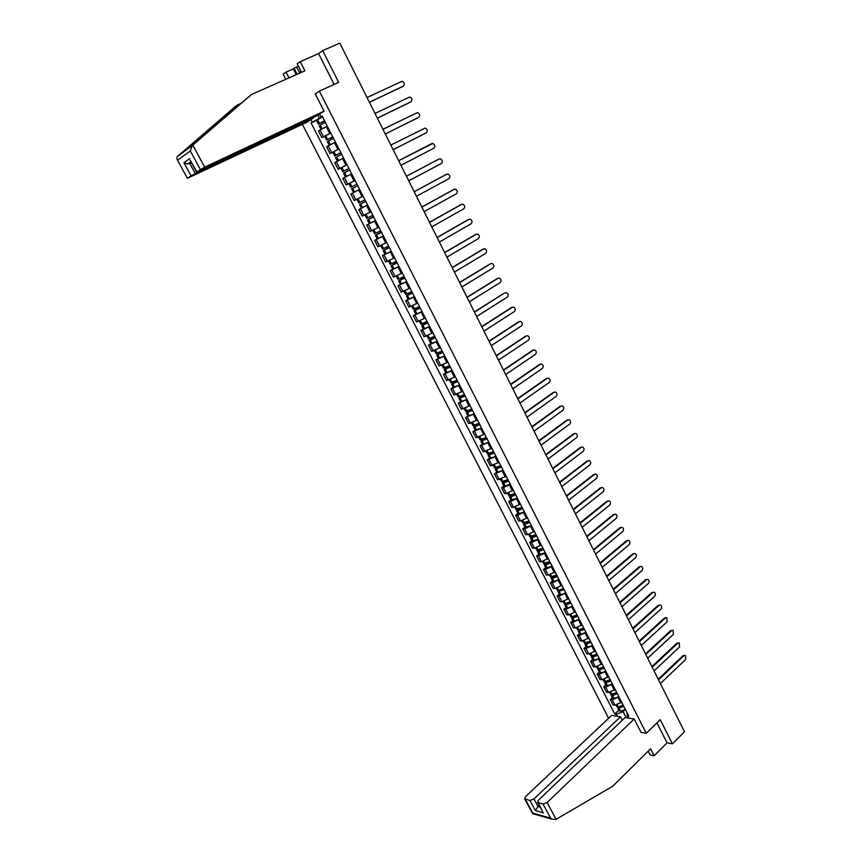 <?xml version="1.0" encoding="UTF-8"?>
<svg xmlns="http://www.w3.org/2000/svg" width="863" height="863" viewBox="0 0 863 863"><rect width="100%" height="100%" fill="white"/><g stroke="black" fill="none" stroke-linecap="round" stroke-linejoin="round"><path stroke-width="1.29" d="M302.384 124.348L608.62 718.253M648.199 751.155L650.141 754.974L654.122 755.761L667.067 742.86L672.428 743.83L684.499 731.748L339.817 43.15L322.676 50.626L318.576 53.614L334.143 84.412M672.428 743.83L660.227 719.666L646.279 733.291L319.364 91.154L338.674 82.341L322.676 50.626M327.282 126.127L318.447 130.896L321.91 137.649L330.745 132.902M324.639 136.332L321.91 137.649M335.362 142.158L326.613 146.818L330.054 153.528L338.889 148.846M332.794 152.179L330.054 153.528M343.56 157.994L334.736 162.643L338.156 169.31L346.98 164.693M341.446 167.649L338.156 169.31M351.629 173.787L342.805 178.371L346.203 184.995L355.027 180.432L346.203 184.995M359.655 189.472L350.831 194.002L354.208 200.583L363.032 196.084M357.811 190.367L350.831 194.002M367.616 205.07L358.803 209.536L362.158 216.084L370.151 212.082M361.64 208.026L358.803 209.536M375.545 220.572L366.721 224.984L370.065 231.489L378.879 227.098M375.513 220.518L366.721 224.984M383.409 235.977L374.607 240.335L377.918 246.796L386.732 242.471M383.388 235.923L374.607 240.335M390.259 251.845L382.428 255.588L385.729 262.018L393.56 258.307L394.542 257.746L393.571 258.296L390.259 251.845L391.241 251.295M391.209 251.241L382.428 255.588M399.019 266.516L390.216 270.755L393.496 277.142L402.298 272.935M392.773 269.278L390.216 270.755M406.753 281.651L397.951 285.826L401.209 292.179L410.011 288.026M400.497 284.337L397.951 285.826M414.434 296.689L405.642 300.809L408.879 307.12L417.67 303.021M408.167 299.299L405.642 300.809M422.072 311.64L413.28 315.707L416.505 321.975L424.833 318.22M415.793 314.175L413.28 315.707M429.666 326.494L420.885 330.507L424.078 336.753L432.87 332.762M423.366 328.965L420.885 330.507M437.217 341.273L428.436 345.232L431.619 351.435L440.065 347.713M430.907 343.668L428.436 345.232M444.725 355.955L435.944 359.86L439.105 366.031L447.886 362.147M438.393 358.285L435.944 359.86M452.18 370.561L443.409 374.413L446.549 380.54L455.33 376.71M445.847 372.816L443.409 374.413M459.601 385.071L450.831 388.868L453.96 394.963L462.503 391.327M453.248 387.26L450.831 388.868M466.969 399.493L458.21 403.248L461.317 409.299L470.076 405.578M460.605 401.619L458.21 403.248M474.305 413.841L465.545 417.541L468.631 423.56L477.228 420.001M467.919 415.901L465.545 417.541M481.586 428.102L472.838 431.748L475.901 437.735L484.661 434.111M475.2 430.098L472.838 431.748M488.836 442.277L480.087 445.869L483.14 451.824L491.759 448.339M482.428 444.208L480.087 445.869M496.042 456.376L487.293 459.914L490.324 465.837L499.073 462.309M489.623 458.231L487.293 459.914M503.194 470.389L494.456 473.884L497.476 479.763L506.214 476.29M496.775 472.19L494.456 473.884M510.313 484.316L503.409 487.627L501.586 487.768L504.585 493.614L506.419 493.485L513.237 490.249M503.884 486.052L501.586 487.768M517.401 498.178L510.508 501.457L508.663 501.576L511.651 507.39L513.496 507.282L520.378 504.014M510.95 499.85L508.663 501.576M524.434 511.942L517.552 515.211L515.707 515.297L518.674 521.079L520.529 521.004L527.347 517.789M517.973 513.561L515.707 515.297M531.435 525.643L524.575 528.89L522.708 528.943L525.664 534.693L527.52 534.65L534.38 531.414M524.963 527.196L522.708 528.943M538.393 539.256L531.543 542.482L529.677 542.514L532.611 548.232L534.477 548.221L541.284 545.028M531.91 540.745L529.677 542.514M545.308 552.795L538.48 556.009L536.603 556.009L539.515 561.694L541.392 561.705L548.232 558.512M538.825 554.229L536.603 556.009M552.191 566.257L545.373 569.451L543.485 569.418L546.387 575.082L548.275 575.114L555.092 571.932M545.686 567.627L543.485 569.418M559.03 579.645L552.223 582.816L550.335 582.762L553.215 588.383L555.114 588.458L561.91 585.287M552.525 580.961L550.335 582.762M565.826 592.957L559.041 596.117L557.142 596.031L560.011 601.619L561.91 601.716L568.695 598.566M559.31 594.208L557.142 596.031M572.601 606.193L565.815 609.332L563.917 609.224L566.764 614.78L568.674 614.898L575.448 611.77M566.063 607.39L563.917 609.224M579.321 619.354L572.557 622.482L570.648 622.342L573.485 627.865L575.405 628.016L582.158 624.898M572.784 620.497L570.648 622.342M586.009 632.439L579.267 635.546L577.336 635.384L580.163 640.885L582.083 641.058L588.825 637.962M579.461 633.528L577.336 635.384M592.665 645.459L585.934 648.545L583.992 648.361L586.797 653.83L588.739 654.025L595.459 650.95M586.106 646.495L583.992 648.361M599.278 658.404L592.557 661.479L590.616 661.263L593.41 666.7L595.351 666.916L602.061 663.863M592.708 659.375L590.616 661.263M605.848 671.274L599.149 674.327L597.196 674.089L599.979 679.494L601.932 679.742L608.62 676.7M599.278 672.201L597.196 674.089M612.396 684.079L605.707 687.11L603.744 686.851L606.506 692.223L608.469 692.504L615.146 689.472M605.815 684.942L603.744 686.851M618.9 696.808L612.223 699.828L610.26 699.537L613 704.888L614.974 705.179L621.64 702.169M612.309 697.617L610.26 699.537M317.843 115.146L319.461 118.317L322.546 116.861M319.504 114.078L320.842 116.688L322.287 116.365M627.174 713L627.293 716.02L628.847 716.268L322.061 115.912L320.842 116.688M627.293 716.02L628.329 718.059M617.336 716.268L616.301 714.251L623.086 711.63L626.204 717.714M319.461 118.317L311.068 122.913L614.78 714.003L616.301 714.251M312.255 122.158L310.928 119.579M640.972 732.363L646.279 733.291M315.265 93.927L319.364 91.154M625.373 709.462L623.086 711.63M316.451 120.367L311.068 122.913M618.771 710.227L614.78 714.003M402.913 86.332L403.366 86.063C404.941 84.143 404.477 82.546 401.975 81.284L367.034 97.519M324.499 120.68L318.361 124.089L324.736 121.154M318.361 124.089L316.441 120.335L322.568 116.915M321.047 129.321L319.202 125.728L325.34 122.33M324.693 121.079L319.644 123.42L324.531 120.744M369.386 102.233L403.366 86.063M325.783 126.839L327.26 126.084M369.429 102.309L402.643 86.505M241.036 103.161L235.275 106.548L177.098 156.721L176.872 158.943L187.39 178.296L306.548 122.395L313.377 118.004L195.265 173.517L187.681 178.058M238.015 104.509L183.571 151.985L251.5 94.477L304.898 70.842L300.205 61.64L297.206 63.851L301.532 72.33M296.257 74.671L293.312 68.921L286.02 72.114L288.986 77.886M286.02 72.114L283.15 74.24L285.761 79.31M324.057 111.154L204.66 167.142L196.581 172.061L317.001 115.674L324.057 111.154L315.211 93.819L315.869 93.517M298.307 66.009L294.1 68.339L297.142 74.283M300.205 61.64L318.576 53.614M293.312 68.921L294.1 68.339M200.335 169.461L190.335 150.949L192.158 145.707L251.5 94.477M191.025 175.782L183.916 162.697L187.703 164.035L191.629 162.902M296.689 67.195L299.72 73.128M190.313 160.486L196.883 171.802M556.139 819.311L552.158 819.246L550.67 818.189L543.043 804.068L547.11 802.547L556.139 819.311L612.859 786.128L650.573 748.804L654.122 755.761M622.277 720.271L620.486 716.786L611.705 715.351L525.47 796.711L524.639 798.825L529.925 800.486L533.927 798.987L538.016 806.538L535.384 810.54L529.925 800.486M620.486 716.786L533.927 798.987M641.08 732.385L634.165 719.019L625.136 717.541L538.404 800.195L537.595 802.353L543.043 804.068M634.165 719.019L547.11 802.547M667.067 742.86L656.948 722.87M539.224 805.373L538.016 806.538L540.184 807.142M538.188 802.741L542.331 811.112M525.211 799.203L533.205 813.809M299.99 73.021L300.518 70.335M410.551 102.028L411.079 101.726C412.633 99.828 412.19 98.242 409.742 96.969L375.006 113.463M332.676 136.699L326.538 140.043L332.859 137.044M326.538 140.043L324.628 136.311L330.766 132.956M329.235 145.297L327.379 141.672L333.517 138.328M332.827 136.99L327.821 139.385L332.708 136.742M377.358 118.145L411.079 101.726M333.194 143.226L335.427 142.061M377.379 118.199L410.357 102.147M418.145 117.627L418.749 117.292C420.292 115.415 419.86 113.83 417.455 112.568L382.945 129.299M340.809 152.611L334.671 155.901L340.928 152.837M334.671 155.901L332.773 152.201L338.911 148.9M337.379 161.187L335.502 157.519L341.64 154.24M340.907 152.805L335.944 155.243L340.831 152.643M418.016 117.702L385.286 133.992L418.749 117.292M338.986 160.324L343.539 157.951M343.55 157.972L341.942 158.803M426.365 132.773L393.15 149.687L426.365 132.773C427.897 130.906 427.476 129.331 425.125 128.069L390.82 145.049M348.943 168.522L342.74 171.661L348.954 168.533M342.74 171.661L340.863 167.983L347.012 164.736M346.937 176.203L345.448 176.947L343.571 173.269L349.72 170.054M345.448 176.947L349.191 175.038M400.961 165.297L433.949 148.156C435.459 146.311 435.06 144.747 432.741 143.474L398.663 160.701L431.716 143.625M356.937 184.153L350.777 187.325L348.9 183.668L355.06 180.486M357.735 185.728L351.597 188.921L357.735 185.739M351.597 188.921L353.463 192.578L359.623 189.429M408.738 180.831L441.478 163.441C442.967 161.618 442.59 160.065 440.313 158.792L438.598 159.267M364.92 199.785L358.749 202.891L356.894 199.256L363.053 196.138L358.458 198.458M365.653 201.23L359.569 204.488L365.729 201.381M359.569 204.488L361.424 208.112L367.595 205.016M439.256 158.943L406.451 176.257M365.718 201.359L360.831 203.83L365.675 201.252M438.512 159.31L406.43 176.235M416.462 196.268L448.965 178.641C450.443 176.829 450.076 175.286 447.843 174.013L446.171 174.445M372.848 215.319L366.678 218.361M367.767 213.334L371.004 211.683M373.528 216.635L367.498 219.957L373.668 216.904M446.764 174.175L414.186 191.726M373.647 216.861L368.749 219.299L373.55 216.678M446.009 174.52L414.164 191.683M424.143 211.608L456.408 193.754C457.875 191.964 457.509 190.421 455.33 189.148L453.701 189.536M380.745 230.755L374.564 233.754L372.784 230.27M377.077 228.08L378.9 227.152M381.349 231.942L375.373 235.329L381.554 232.33M454.218 189.31L421.878 207.098M381.522 232.276L376.624 234.671L381.381 232.007M453.463 189.644L421.845 207.034M431.78 226.861L463.809 208.781C465.254 207.001 464.909 205.47 462.762 204.197L461.187 204.542M388.587 246.095L382.406 249.04L380.659 245.631M385.481 243.172L386.753 242.514M389.127 247.163L383.204 250.604L389.386 247.659M461.629 204.358L429.526 222.374M389.342 247.595L384.456 249.957L389.17 247.25M460.864 204.682L429.483 222.298M439.364 242.028L471.155 223.711C472.6 221.953 472.266 220.432 470.162 219.159L468.631 219.472M396.376 261.349L390.195 264.24L388.479 260.896M396.861 262.298L390.993 265.793L397.174 262.902M392.794 269.321L398.986 266.462M468.997 219.321L437.131 237.562M397.131 262.816L392.234 265.146L396.915 262.395M468.231 219.623L437.077 237.465M446.905 257.098L478.469 238.566C479.893 236.807 479.569 235.297 477.509 234.035L476.031 234.305M404.121 276.505L397.94 279.342L396.257 276.074M401.522 273.377L402.32 272.967M404.542 277.336L398.728 280.885L404.92 278.059M398.728 280.885L400.529 284.412L406.721 281.586M476.322 234.197L444.693 252.665M404.866 277.951L399.968 280.248L404.607 277.454M475.556 234.488L444.628 252.535M454.413 272.082L485.74 253.323C487.153 251.586 486.84 250.087 484.812 248.814L483.388 249.062M411.824 291.575L405.632 294.359L403.992 291.165M409.364 288.404L410.022 288.059M412.18 292.277L406.419 295.89L412.611 293.118M408.199 299.375L414.402 296.624M483.604 248.986L452.201 267.67M412.546 292.999L407.66 295.254L412.255 292.428M482.827 249.256L452.126 267.53M461.867 286.969L492.967 268.005C494.359 266.279 494.068 264.779 492.072 263.517L490.702 263.733M419.483 306.559L413.28 309.288L411.683 306.16M417.131 303.345L417.692 303.053M419.774 307.142L414.067 310.809L420.259 308.091M414.067 310.809L415.847 314.294L422.039 311.575M490.842 263.679L459.666 282.589M420.195 307.951L415.297 310.173L419.86 307.304M490.065 263.949L459.591 282.428M469.278 301.77L500.152 282.589C501.532 280.874 501.241 279.385 499.289 278.134L497.973 278.318M427.088 321.446L420.885 324.121L419.321 321.068M427.325 321.91L421.662 325.642L427.865 322.967M421.662 325.642L423.431 329.094L429.634 326.441M498.037 278.296L467.088 297.422M427.789 322.816L422.892 325.006L427.422 322.093M497.261 278.544L467.002 297.239M476.646 316.494L507.304 297.099C508.663 295.394 508.383 293.916 506.473 292.654L504.413 293.064L474.477 312.158M434.65 336.246L428.436 338.846M434.833 336.602L429.224 340.378L435.427 337.757M429.224 340.378L430.982 343.819L437.185 341.209M435.34 337.595L430.443 339.742L434.93 336.797M504.413 293.064L474.37 311.964M483.96 331.122L514.402 311.521C515.75 309.828 515.481 308.361 513.604 307.099L512.342 307.26M442.169 350.961L435.944 353.506M442.288 351.198L436.732 355.038L442.935 352.46M438.469 358.425L444.693 355.89M512.32 307.282L481.813 326.818M442.848 352.277L437.951 354.402L442.406 351.414M511.522 307.498L481.705 326.602M491.241 345.664L521.468 325.858C522.795 324.186 522.547 322.719 520.691 321.468L519.45 321.608M449.645 365.588L443.42 368.08M449.709 365.707L444.197 369.601L450.41 367.077M445.923 372.967L452.147 370.486M519.386 321.64L489.105 341.392M450.303 366.883L445.416 368.965L449.828 365.944M518.598 321.845L488.987 341.155M498.48 360.13L528.49 340.119C529.806 338.447 529.558 336.991 527.746 335.75L526.516 335.869M453.334 387.433L451.619 384.089L457.077 380.141L450.864 382.6L449.429 379.828M451.619 384.089L457.832 381.619M453.345 387.465L459.569 385.006M526.419 335.923L496.354 355.88M457.724 381.403L452.838 383.452L457.207 380.389M525.632 336.117L496.225 355.621M505.686 374.51L535.47 354.294C536.775 352.633 536.538 351.187 534.758 349.947L533.539 350.044M464.467 394.585L458.221 396.98M463.604 395.027L458.997 398.479L465.222 396.063M460.702 401.802L466.937 399.429M533.42 350.119L503.561 370.281M465.103 395.826L460.206 397.854L464.553 394.758M532.611 350.302L503.431 370M512.838 388.803L542.417 368.393C543.701 366.743 543.474 365.297 541.727 364.057L540.529 364.154M471.802 408.954L465.567 411.295M470.238 409.752L466.333 412.794L472.557 410.421M468.026 416.095L474.262 413.776M540.367 364.24L510.734 384.596M472.428 410.173L467.541 412.169L471.845 409.03M539.569 364.413L510.583 384.305M519.947 403.01L549.321 382.406C550.594 380.766 550.367 379.332 548.652 378.102L547.466 378.177M479.105 423.237L472.859 425.535M476.969 424.305L473.625 427.023L479.85 424.704M475.308 430.303L481.554 428.026M547.282 378.285L517.854 398.825M479.72 424.445L474.833 426.398L479.008 423.291M546.473 378.436L517.703 398.523M527.023 417.142L556.182 396.344C557.444 394.715 557.228 393.28 555.545 392.061L554.37 392.115M486.365 437.444L480.119 439.688M483.776 438.706L480.874 441.176L487.11 438.9M482.546 444.434L488.792 442.201M554.165 392.244L524.941 412.978M486.969 438.62L482.083 440.551L485.621 437.832M553.345 392.385L524.78 412.654M534.057 431.187L563.01 410.205C564.251 408.577 564.046 407.153 562.396 405.934L561.23 405.977M493.582 451.565L487.347 453.798L486.085 451.338M490.616 452.978L488.091 455.243L494.316 453.01M489.742 458.48L495.998 456.3M560.993 406.128L531.986 427.056M494.175 452.719L489.289 454.618L492.331 452.212M560.184 406.257L531.813 426.71M541.047 445.157L569.796 423.981C571.026 422.363 570.831 420.95 569.202 419.731L568.059 419.774M500.756 465.61L494.499 467.746M497.466 467.142L495.254 469.224L501.489 467.045M496.905 472.439L503.161 470.313M567.8 419.925L538.987 441.047M501.338 466.743L496.452 468.598L499.084 466.452M566.98 420.044L538.803 440.691M547.994 459.04L576.538 437.681C577.768 436.074 577.574 434.672 575.966 433.453L574.844 433.485M507.886 479.569L501.63 481.662M504.316 481.198L502.385 483.129L503.582 483.107L508.62 480.993M504.014 486.322L510.281 484.24M574.553 433.647L545.955 454.952M508.458 480.68L503.571 482.503L505.869 480.562M573.733 433.755L545.761 454.585M554.909 472.848L583.248 451.306C584.467 449.709 584.283 448.307 582.708 447.099L581.597 447.11M514.984 493.442L508.717 495.491M511.176 495.157L509.461 496.959L510.669 496.959L515.707 494.866M511.09 500.13L517.358 498.091M581.274 447.304L552.87 468.792M515.535 494.531L511.241 496.333L512.654 494.575M580.454 447.39L552.676 468.393M561.781 486.581L589.925 464.855C591.123 463.269 590.95 461.867 589.397 460.669L588.307 460.669M522.029 507.239L515.761 509.246M518.016 509.008L516.516 510.702L517.724 510.723L522.751 508.652M518.124 513.852L524.391 511.867M587.962 460.874L559.763 482.536M522.579 508.307L518.285 510.087L519.44 508.48M587.131 460.95L559.558 482.137M568.62 500.238L596.56 478.329C597.746 476.754 597.574 475.362 596.053 474.165L594.974 474.154M529.041 520.961L522.773 522.913M524.833 522.773L523.517 524.37L524.736 524.413L529.763 522.363M525.125 527.498L531.392 525.567M594.607 474.37L566.603 496.214M529.58 522.007L525.287 523.765L526.225 522.288M593.776 474.434L566.387 495.794M575.405 513.809L603.161 491.737C604.337 490.152 604.176 488.771 602.676 487.584L601.608 487.563M536.009 534.607L529.742 536.516M531.64 536.452L530.486 537.951L531.705 538.027L536.721 535.999M532.072 541.069L538.35 539.181M601.22 487.789L573.41 509.817M536.538 535.632L532.255 537.369L531.651 537.336L533 535.999M600.378 487.843L573.194 509.375M582.169 527.304L609.72 505.06C610.885 503.485 610.724 502.115 609.256 500.928L608.199 500.896M542.946 548.167L536.667 550.033M538.426 550.044L537.412 551.468L538.641 551.554L543.658 549.558M538.997 554.564L545.265 552.719M607.789 501.133L580.184 523.334M543.453 549.17L539.181 550.896L538.577 550.853L539.742 549.623M606.948 501.187L579.947 522.881M588.89 540.734L616.247 518.307C617.401 516.743 617.25 515.373 615.794 514.197L614.758 514.165M549.839 561.651L543.561 563.474M545.179 563.55L544.294 564.909L545.535 565.017L550.54 563.032M545.869 567.983L552.147 566.182M614.327 514.413L586.905 536.775M550.335 562.633L546.063 564.337L545.459 564.294L546.473 563.161M613.485 514.445L586.678 536.311M595.567 554.078L622.741 531.489C623.884 529.925 623.733 528.566 622.309 527.39L621.284 527.347M556.689 575.071L550.411 576.84M551.91 576.969L551.144 578.264L552.396 578.393L557.39 576.441M552.708 581.317L554.111 581.489L558.987 579.558M620.831 527.606L593.604 550.152M557.185 576.031L552.913 577.714L552.309 577.649L553.183 576.613M619.979 527.638L593.356 549.666M602.212 567.347L629.192 544.596C630.324 543.043 630.184 541.684 628.771 540.518L627.768 540.465M563.507 588.404L558.631 590.314L557.218 590.13M557.444 588.005L558.631 590.314L557.951 591.554L564.197 589.763M559.504 594.585L560.918 594.78L565.794 592.87M627.293 540.734L600.26 563.442M563.981 589.343L559.72 591.015L559.105 590.939L559.871 589.979M626.441 540.756L600.001 562.946M608.814 580.551L635.61 557.627C636.732 556.085 636.592 554.726 635.211 553.571L634.219 553.507M570.281 601.662L565.287 603.582L563.992 603.345M565.297 603.582L564.715 604.758L565.988 604.931L570.972 603.021M566.268 607.779L567.681 607.994L572.557 606.106M633.722 553.798L606.872 576.667M570.756 602.579L566.495 604.229L565.88 604.154L566.516 603.269M632.87 553.798L606.613 576.15M615.384 593.679L641.996 570.594C643.108 569.051 642.978 567.703 641.608 566.549L640.626 566.484M577.023 614.844L572.158 616.721L570.734 616.495M571.942 616.754L571.457 617.897L572.73 618.091L577.703 616.193M572.989 620.896L574.413 621.133L579.278 619.267M640.119 566.775L613.453 589.807M577.476 615.75L573.226 617.379L572.611 617.293L573.151 616.473M639.267 566.764L613.194 589.278M621.921 606.732L648.35 583.485C649.44 581.953 649.321 580.605 647.973 579.461L647.002 579.386M583.722 627.962L578.857 629.807L577.433 629.559M578.577 629.861L578.145 630.961L579.429 631.166L584.402 629.3M579.677 633.938L581.112 634.197L585.966 632.352M646.484 579.688L620.001 602.881M584.165 628.847L579.925 630.454L579.3 630.357L579.753 629.602M645.621 579.666L619.731 602.342M628.415 619.71L654.661 596.311C655.751 594.78 655.632 593.442 654.305 592.298L653.345 592.223M590.378 641.004L585.535 642.827L584.089 642.557M585.168 642.892L584.812 643.949L586.096 644.186L591.058 642.331M586.322 646.916L587.768 647.196L592.611 645.373M652.806 592.536L626.506 615.891M590.821 641.867L586.581 643.453L585.955 643.345L586.322 642.655M651.943 592.503L626.225 615.33M634.888 632.622L660.95 609.062C662.018 607.53 661.899 606.204 660.605 605.06L659.656 604.985M597.013 653.971L592.158 655.772L590.713 655.481M591.738 655.837L591.425 656.872L592.719 657.121L597.681 655.297M592.935 659.817L594.38 660.119L599.235 658.318M659.095 605.308L632.978 628.814M597.433 654.812L593.205 656.387L592.859 655.632L593.259 656.376M658.232 605.265L632.698 628.242M641.306 645.459L667.196 621.748L666.862 617.768L664.488 617.962L665.923 617.681M603.593 666.862L598.76 668.652L597.304 668.34M598.275 668.717L598.016 669.72L599.31 669.99L604.273 668.178M599.515 672.644L600.972 672.967L605.804 671.187M665.351 618.016L639.418 641.673M604.014 667.682L599.785 669.246L599.375 668.523M664.488 617.962L639.127 641.09M647.703 658.221L673.41 634.359L673.086 630.4L670.702 630.583L672.158 630.314M610.152 679.688L605.319 681.457L603.852 681.123M604.78 681.511L604.564 682.493L605.869 682.784L610.821 680.993M606.053 685.405L607.509 685.751L612.352 683.981M671.576 630.648L645.815 654.467M610.562 680.486L606.452 682.007L605.858 681.349M670.702 630.583L645.513 653.863M654.057 670.918L679.591 646.916L679.278 642.957L676.894 643.14L678.361 642.87M616.667 692.439L611.835 694.186L610.368 693.83M611.263 694.24L611.08 695.2L612.385 695.502L617.336 693.744M612.557 698.091L614.025 698.458L618.857 696.711M677.768 643.215L652.191 667.185M617.067 693.226L612.967 694.726L612.331 694.1M676.894 643.14L651.878 666.57M660.378 683.55L685.729 659.397L685.438 655.459L683.043 655.632L684.532 655.362M623.151 705.125L618.329 706.851L616.851 706.473M617.703 706.905L617.552 707.843L618.868 708.167L623.809 706.419M619.019 710.713L620.497 711.101L625.319 709.375M683.928 655.718L658.512 679.839M623.539 705.891L619.44 707.38L618.76 706.775M683.043 655.632L658.199 679.203M620.864 702.903L618.124 697.531M614.37 690.195L611.608 684.801M607.843 677.423L605.06 671.997M601.274 664.575L598.48 659.116M594.672 651.651L591.856 646.171M588.027 638.663L585.2 633.151M581.349 625.599L578.512 620.055M574.629 612.471L571.781 606.894M567.876 599.256L565.006 593.647M561.09 585.977L558.199 580.335M554.251 572.611L551.36 566.937M547.39 559.181L544.467 553.474M540.475 545.664L537.541 539.925M533.528 532.083L530.583 526.311M526.549 518.415L523.571 512.611M519.515 504.672L516.527 498.825M512.449 490.842L509.45 484.974M505.34 476.937L502.32 471.036M498.188 462.956L495.157 457.012M491.004 448.889L487.94 442.913M483.765 434.736L480.691 428.728M476.495 420.508L473.399 414.467M469.17 406.193L466.063 400.108M461.813 391.791L458.685 385.675M454.413 377.314L451.263 371.166M446.958 362.74L443.798 356.559M439.472 348.091L436.279 341.867M431.932 333.345L428.728 327.088M424.348 318.523L421.122 312.212M416.721 303.603L413.485 297.26M409.051 288.587L405.783 282.212M401.327 273.495L398.048 267.077M385.75 243.021L382.428 236.527M377.886 227.649L374.553 221.111M369.979 212.179L366.624 205.599M362.029 196.613L358.641 190M354.024 180.96L350.615 174.304M345.966 165.2L342.546 158.512M337.865 149.353L334.413 142.611M329.709 133.398L326.236 126.624M608.469 692.504L605.707 687.11M601.932 679.742L599.149 674.327M595.351 666.916L592.557 661.479M588.739 654.025L585.934 648.545M582.083 641.058L579.267 635.546M575.405 628.016L572.557 622.482M568.674 614.898L565.815 609.332M561.91 601.716L559.041 596.117M555.114 588.458L552.223 582.816M548.275 575.114L545.373 569.451M541.392 561.705L538.48 556.009M534.477 548.221L531.543 542.482M527.52 534.65L524.575 528.89M520.529 521.004L517.552 515.211M513.496 507.282L510.508 501.457M506.419 493.485L503.409 487.627M499.299 479.601L496.279 473.711M492.137 465.642L489.094 459.72M484.941 451.608L481.878 445.642M477.692 437.487L474.618 431.478M470.411 423.28L467.315 417.239M463.086 408.986L459.968 402.924M455.718 394.618L452.59 388.512M448.307 380.162L445.157 374.013M440.842 365.621L437.681 359.44M433.345 350.993L430.162 344.779M425.793 336.279L422.59 330.022M418.21 321.468L414.984 315.178M410.572 306.581L407.325 300.248M402.892 291.597L399.623 285.232M395.157 276.527L391.878 270.13M387.39 261.37L384.089 254.93M379.569 246.117L376.246 239.634M371.694 230.766L368.35 224.251M363.776 215.329L360.41 208.77M355.815 199.795L352.428 193.193M347.8 184.164L344.391 177.53M339.742 168.447L336.311 161.759M331.619 152.622L328.177 145.901M323.463 136.699L319.99 129.935M614.974 705.179L612.223 699.828M319.45 123.387L317.519 119.633M319.332 123.452L317.411 119.698M322.061 128.76L320.173 125.092M322.169 128.706L320.292 125.027M177.098 156.721L183.571 151.985M185.491 150.583L192.158 145.707M190.335 150.949L177.854 159.989M183.916 162.697L189.72 158.565M192.805 145.157L204.66 167.142M191.467 162.611L189.936 163.69L195.265 173.517M219.04 122.136L215.977 123.517M532.741 813.065L550.67 818.189M543.668 812.881L535.384 810.54M327.638 139.375L325.729 135.642M327.519 139.439L325.61 135.707M330.249 144.747L328.361 141.068M330.356 144.693L328.469 141.003M335.772 155.264L333.873 151.554M335.664 155.318L333.765 151.618M338.382 160.647L336.494 156.947M338.501 160.583L336.602 156.883M343.862 171.057L341.975 167.368M343.754 171.111L341.867 167.422M346.462 176.408L344.574 172.729M346.57 176.343L344.693 172.665M351.899 186.742L350.022 183.085M351.791 186.807L349.914 183.139M354.488 192.061L352.611 188.414M354.596 192.007L352.73 188.35M359.893 202.341L358.026 198.706M359.785 202.406L357.918 198.76M362.46 207.627L360.594 204.002M362.568 207.573L360.712 203.938M367.832 217.854L365.988 214.251M367.724 217.908L365.88 214.304M370.389 223.107L368.533 219.493M370.497 223.042L368.652 219.439M375.729 233.258L373.916 229.72M375.61 233.312L373.798 229.774M378.264 238.479L376.419 234.887M378.372 238.425L376.538 234.833M383.571 248.576L381.791 245.092M383.463 248.63L381.673 245.146M386.095 253.765L384.262 250.194M386.203 253.711L384.38 250.141M391.371 263.798L389.612 260.367M391.263 263.851L389.504 260.421M393.873 268.954L392.061 265.416M393.992 268.9L392.169 265.362M399.127 278.932L397.401 275.556M399.008 278.986L397.282 275.61M401.608 284.056L399.806 280.529M401.726 284.013L399.914 280.486M406.829 293.981L405.125 290.658M406.721 294.024L405.017 290.712M409.299 299.073L407.509 295.567M409.418 299.019L407.616 295.513M414.488 308.932L412.816 305.664M414.38 308.976L412.708 305.718M416.948 313.992L415.157 310.507M417.056 313.949L415.276 310.464M422.104 323.798L420.454 320.583M421.985 323.841L420.346 320.626M424.542 328.825L422.773 325.362M424.661 328.781L422.881 325.319M429.677 338.576L428.059 335.405M429.558 338.62L427.94 335.459M432.093 343.571L430.335 340.13M432.212 343.528L430.454 340.087M437.196 353.258L435.61 350.151M437.088 353.301L435.491 350.195M439.601 358.231L437.854 354.812M439.72 358.188L437.973 354.758M444.682 367.865L443.107 364.801M444.564 367.908L442.999 364.855M447.066 372.805L445.33 369.396M447.185 372.762L445.448 369.353M452.115 382.374L450.572 379.364M451.996 382.417L450.464 379.418M454.488 387.282L452.762 383.906M454.607 387.25L452.87 383.862M459.504 396.807L457.994 393.852M459.386 396.851L457.875 393.895M461.867 401.683L460.152 398.328M461.985 401.651L460.259 398.285M466.861 411.155L465.362 408.242M466.743 411.198L465.254 408.296M469.202 416.009L467.487 412.665M469.321 415.966L467.606 412.622M474.165 425.416L472.697 422.557M474.046 425.459L472.579 422.6M476.495 430.238L474.79 426.915M476.613 430.206L474.909 426.883M481.425 439.601L479.99 436.786M481.306 439.634L479.871 436.829M483.744 444.391L482.05 441.09M483.863 444.359L482.169 441.047M488.652 453.701L487.228 450.928M488.534 453.733L487.12 450.982M490.95 458.458L489.267 455.179M491.069 458.426L489.386 455.135M495.826 467.714L494.434 464.995M495.707 467.746L494.326 465.038M498.113 472.449L496.441 469.181M498.231 472.417L496.559 469.148M502.967 481.651L501.597 478.976M502.849 481.683L501.489 479.03M505.243 486.354L503.582 483.107M505.362 486.322L503.701 483.075M510.065 495.502L508.717 492.881M509.947 495.535L508.609 492.924M512.331 500.184L510.669 496.959M512.439 500.152L510.788 496.926M517.12 509.278L515.804 506.71M517.002 509.31L515.686 506.754M519.364 513.938L517.724 510.723M519.483 513.906L517.843 510.691M518.339 510.076L518.07 509.537M524.143 522.978L522.838 520.454M524.024 523.01L522.73 520.486M526.376 527.606L524.736 524.413M526.495 527.573L524.855 524.38M525.351 523.755L525.06 523.194M531.112 536.603L529.839 534.111M530.993 536.635L529.731 534.154M533.334 541.198L531.705 538.027M533.453 541.166L531.824 537.994M532.309 537.358L532.018 536.775M538.048 550.141L536.797 547.703M537.929 550.173L536.689 547.746M540.26 554.715L538.641 551.554M540.378 554.682L538.76 551.533M539.235 550.874L538.933 550.27M544.952 563.604L543.722 561.209M544.833 563.636L543.604 561.252M547.142 568.156L545.535 565.017M547.261 568.124L545.653 564.985M546.128 564.326L545.804 563.701M551.813 577.002L550.605 574.65M551.694 577.023L550.486 574.682M553.992 581.511L552.396 578.393M554.111 581.489L552.514 578.372M552.967 577.703L552.644 577.056M558.512 590.335L557.336 588.037M560.799 594.801L559.202 591.705M560.918 594.78L559.321 591.673M559.785 590.993L559.44 590.335M565.405 603.55L564.251 601.284M565.287 603.582L564.132 601.328M567.563 608.016L565.988 604.931M567.681 607.994L566.106 604.909M566.549 604.219L566.204 603.539M572.158 616.721L571.015 614.488M572.04 616.743L570.907 614.532M574.294 621.155L572.73 618.091M574.413 621.133L572.849 618.059M573.28 617.369L572.924 616.667M578.857 629.807L577.746 627.628M578.739 629.828L577.627 627.66M580.993 634.219L579.429 631.166M581.112 634.197L579.548 631.144M579.979 630.443L579.612 629.72M585.535 642.827L584.434 640.691M585.405 642.849L584.316 640.724M587.649 647.218L586.096 644.186M587.768 647.196L586.214 644.154M586.635 643.442L586.257 642.708M592.158 655.772L591.09 653.679M592.04 655.794L590.972 653.712M594.262 660.141L592.719 657.121M594.38 660.119L592.838 657.099M598.76 668.652L597.703 666.592M598.642 668.674L597.595 666.624M600.853 672.989L599.31 669.99M600.972 672.967L599.429 669.968M599.85 669.235L599.472 668.501M605.319 681.457L604.283 679.44M605.2 681.468L604.165 679.472M607.39 685.761L605.869 682.784M607.509 685.751L605.988 682.762M606.398 682.018L606.031 681.317M611.835 694.186L610.821 692.212M611.716 694.208L610.713 692.245M613.906 698.48L612.385 695.502M614.025 698.458L612.503 695.492M612.903 694.737L612.557 694.046M618.329 706.851L617.336 704.909M618.21 706.873L617.218 704.942M620.378 711.112L618.868 708.167M620.497 711.101L618.987 708.145M619.386 707.39L619.041 706.721M196.581 172.061L190.162 160.194M187.703 164.035L190.993 161.726M187.39 178.296L176.872 158.943M537.595 802.353L542.514 811.447M532.708 813.68L524.639 798.825M532.708 813.669L552.158 819.246M369.342 223.56L367.498 219.957M366.689 218.371L364.866 214.811M377.207 238.911L375.373 235.329M385.027 254.164L383.204 250.604M392.805 269.332L390.993 265.793M408.21 299.396L406.419 295.89M428.447 338.879L426.915 335.89M438.48 358.447L436.732 355.038M435.966 353.539L434.467 350.626M445.934 372.999L444.197 369.601M443.431 368.113L441.975 365.265M460.713 401.834L458.997 398.479M458.242 397.012L456.851 394.294M468.048 416.139L466.333 412.794M465.578 411.327L464.229 408.684M475.33 430.346L473.625 427.023M472.881 425.567L471.554 422.989M482.568 444.477L480.874 441.176M480.141 439.731L478.846 437.207M489.763 458.523L488.091 455.243M496.926 472.482L495.254 469.224M494.521 467.789L493.291 465.394M504.046 486.376L502.385 483.129M501.651 481.705L500.454 479.375M511.123 500.173L509.461 496.959M508.739 495.535L507.573 493.269M518.156 513.906L516.516 510.702M515.794 509.289L514.661 507.077M525.146 527.552L523.517 524.37M522.795 522.967L521.694 520.821M532.104 541.123L530.486 537.951M529.763 536.57L528.695 534.477M539.019 554.618L537.412 551.468M536.7 550.087L535.653 548.048M545.901 568.037L544.294 564.909M543.593 563.528L542.579 561.554M552.741 581.382L551.144 578.264M550.443 576.894L549.461 574.985M559.537 594.65L557.951 591.554M557.25 590.195L556.301 588.329M566.301 607.843L564.715 604.758M564.024 603.41L563.097 601.608M573.021 620.961L571.457 617.897M570.767 616.56L569.871 614.801M579.709 634.014L578.145 630.961M577.466 629.623L576.592 627.93M586.355 646.98L584.812 643.949M584.122 642.622L583.28 640.982M592.967 659.882L591.425 656.872M590.756 655.556L589.936 653.96M599.548 672.719L598.016 669.72M597.336 668.404L596.549 666.872M606.085 685.481L604.564 682.493M603.895 681.187L603.129 679.71M612.59 698.167L611.08 695.2M610.411 693.906L609.677 692.471M619.062 710.788L617.552 707.843M616.883 706.549L616.182 705.168"/></g></svg>
